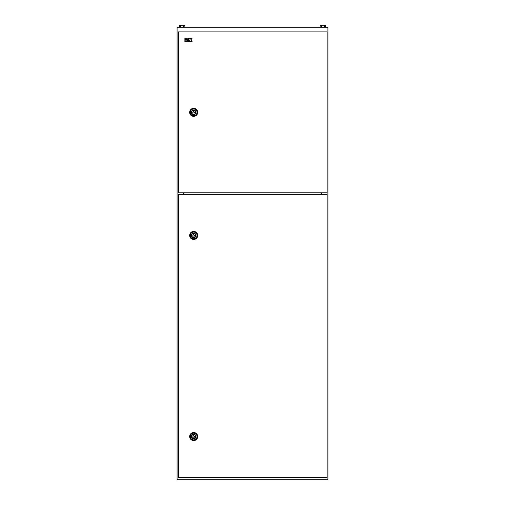 <?xml version="1.0" encoding="UTF-8"?>
<svg xmlns="http://www.w3.org/2000/svg" width="505" height="505" viewBox="0 0 505 505"><rect width="100%" height="100%" fill="white"/><g stroke="black" fill="none" stroke-linecap="round" stroke-linejoin="round"><path stroke-width="0.76" d="M177.085 479.75L327.915 479.75L327.915 27.264L177.085 27.264L177.085 479.75M183.618 194.33L183.618 192.771M321.382 192.771L321.382 194.33M321.508 27.264L321.508 25.25L320.132 25.25L320.132 27.264M321.508 25.25L324.267 25.25L324.267 27.264M324.267 25.25L325.643 25.25L325.643 27.264M180.733 27.264L180.733 25.25L179.357 25.25L179.357 27.264M180.733 25.25L183.492 25.25L183.492 27.264M183.492 25.25L184.868 25.25L184.868 27.264M183.921 192.771L183.921 194.33M321.079 192.771L321.079 194.33M178.593 194.33L178.593 477.635L327.038 477.635L327.038 194.33L178.593 194.33M191.666 235.431A2.014 2.014 0 0 0 193.674 237.445A2.014 2.014 0 0 0 195.688 235.431A2.014 2.014 0 0 0 193.674 233.417A2.014 2.014 0 0 0 191.666 235.431M189.653 235.431A4.021 4.021 0 0 0 193.674 239.452A4.021 4.021 0 0 0 197.701 235.431A4.021 4.021 0 0 0 193.674 231.41A4.021 4.021 0 0 0 189.653 235.431M192.588 236.062L194.766 236.062L193.674 234.175L192.588 236.062M191.666 436.535A2.014 2.014 0 0 0 193.674 438.548A2.014 2.014 0 0 0 195.688 436.535A2.014 2.014 0 0 0 193.674 434.527A2.014 2.014 0 0 0 191.666 436.535M189.653 436.535A4.021 4.021 0 0 0 193.674 440.562A4.021 4.021 0 0 0 197.701 436.535A4.021 4.021 0 0 0 193.674 432.514A4.021 4.021 0 0 0 189.653 436.535M192.588 437.166L194.766 437.166L193.674 435.278L192.588 437.166M191.666 112.331A2.014 2.014 0 0 0 193.674 114.338A2.014 2.014 0 0 0 195.688 112.331A2.014 2.014 0 0 0 193.674 110.317A2.014 2.014 0 0 0 191.666 112.331M189.653 112.331A4.021 4.021 0 0 0 193.674 116.352A4.021 4.021 0 0 0 197.701 112.331A4.021 4.021 0 0 0 193.674 108.31A4.021 4.021 0 0 0 189.653 112.331M192.588 112.956L194.766 112.956L193.674 111.075L192.588 112.956M178.593 31.884L178.593 192.771L327.038 192.771L327.038 31.884L178.593 31.884M184.88 41.719L185.846 41.719L185.846 39.459L184.88 39.459L184.88 41.719M185.846 38.172L184.88 38.172L184.88 39.137L185.846 39.137L185.846 38.172M188.397 38.172L186.168 38.172L186.168 39.137L188.397 39.137L188.397 38.172M186.168 39.459L186.168 41.719L188.397 41.719L188.397 40.754L187.134 40.754L188.397 40.432L188.397 39.459L186.168 39.459M188.718 41.719L189.684 41.719L189.684 40.432L190.941 41.719L192.14 41.719L190.852 39.946L192.14 38.172L190.941 38.172L190.006 39.459L189.684 38.172L188.718 38.172L188.718 41.719M190.334 235.431A3.339 3.339 0 0 1 193.674 232.092A3.339 3.339 0 0 1 197.019 235.431A3.339 3.339 0 0 1 193.674 238.77A3.339 3.339 0 0 1 190.334 235.431M195.99 235.431A2.31 2.31 0 0 0 193.674 233.121A2.31 2.31 0 0 0 191.363 235.431A2.31 2.31 0 0 0 193.674 237.741A2.31 2.31 0 0 0 195.99 235.431M190.334 436.535A3.339 3.339 0 0 1 193.674 433.195A3.339 3.339 0 0 1 197.019 436.535A3.339 3.339 0 0 1 193.674 439.88A3.339 3.339 0 0 1 190.334 436.535M195.99 436.535A2.31 2.31 0 0 0 193.674 434.224A2.31 2.31 0 0 0 191.363 436.535A2.31 2.31 0 0 0 193.674 438.851A2.31 2.31 0 0 0 195.99 436.535M190.334 112.331A3.339 3.339 0 0 1 193.674 108.985A3.339 3.339 0 0 1 197.019 112.331A3.339 3.339 0 0 1 193.674 115.67A3.339 3.339 0 0 1 190.334 112.331M195.99 112.331A2.31 2.31 0 0 0 193.674 110.014A2.31 2.31 0 0 0 191.363 112.331A2.31 2.31 0 0 0 193.674 114.641A2.31 2.31 0 0 0 195.99 112.331"/></g></svg>
